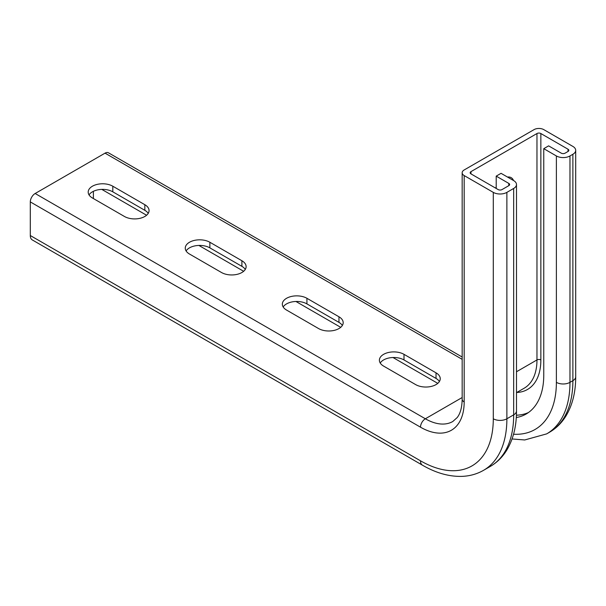 <?xml version="1.0" encoding="UTF-8"?>
<svg xmlns="http://www.w3.org/2000/svg" width="606" height="606" viewBox="0 0 606 606"><rect width="100%" height="100%" fill="white"/><g stroke="black" fill="none" stroke-linecap="round" stroke-linejoin="round"><path stroke-width="0.91" d="M439.403 381.515A14.415 8.325 0 0 0 436.025 378.432L403.997 359.941A14.415 8.325 0 0 0 380.235 363.017M342.345 325.475A14.415 8.325 0 0 0 338.966 322.392L306.931 303.901A14.415 8.325 0 0 0 283.169 306.984M148.212 213.395A14.415 8.325 0 0 0 144.834 210.312L112.807 191.822A14.415 8.325 0 0 0 89.044 194.905M245.278 269.435A14.415 8.325 0 0 0 241.9 266.352L209.865 247.862A14.415 8.325 0 0 0 186.103 250.945M470.968 171.642L536.969 133.532A2.742 1.583 180 0 1 540.855 133.532L568.034 149.227A2.742 1.583 180 0 1 568.837 150.349A2.742 1.583 180 0 1 568.034 151.47L565.118 153.151A2.742 1.583 180 0 1 561.239 153.151L548.619 145.864L543.764 148.667L556.384 155.954A9.605 5.545 0 0 0 569.973 155.954L572.882 154.272A9.605 5.545 0 0 0 575.7 150.349A9.605 5.545 0 0 0 572.882 146.425L543.764 129.616A6.863 3.962 0 0 0 534.06 129.616L464.173 169.96A6.863 3.962 0 0 0 462.166 172.763A6.863 3.962 0 0 0 464.173 175.566L493.292 192.375A9.605 5.545 0 0 0 506.881 192.375L513.676 188.451A9.605 5.545 0 0 0 516.494 184.535A9.605 5.545 0 0 0 513.676 180.611L501.056 173.324L496.208 176.126L508.82 183.413A2.742 1.583 180 0 1 509.631 184.535A2.742 1.583 180 0 1 508.82 185.656L502.026 189.572A2.742 1.583 180 0 1 498.147 189.572L470.968 173.884A2.742 1.583 180 0 1 470.165 172.763A2.742 1.583 180 0 1 470.968 171.642L470.968 173.884M495.655 188.133A14.415 8.325 -60 0 1 496.208 186.996M507.525 177.058A14.415 8.325 -60 0 1 511.176 177.656A14.415 8.325 -60 0 1 513.524 180.52M383.613 366.1L415.64 384.598A14.415 8.325 0 0 0 431.351 386.401A14.415 8.325 0 0 0 440.244 378.712A14.415 8.325 0 0 0 436.025 372.826L403.997 354.336A14.415 8.325 0 0 0 388.287 352.533A14.415 8.325 0 0 0 379.386 360.222A14.415 8.325 0 0 0 383.613 366.1M286.547 310.06L318.582 328.558A14.415 8.325 0 0 0 334.285 330.361A14.415 8.325 0 0 0 343.185 322.672A14.415 8.325 0 0 0 338.966 316.786L306.931 298.296A14.415 8.325 0 0 0 291.221 296.493A14.415 8.325 0 0 0 282.328 304.182A14.415 8.325 0 0 0 286.547 310.06M112.807 186.216A14.415 8.325 0 0 0 97.096 184.413A14.415 8.325 0 0 0 88.196 192.102A14.415 8.325 0 0 0 92.423 197.988L124.45 216.478A14.415 8.325 0 0 0 140.16 218.281A14.415 8.325 0 0 0 149.053 210.593A14.415 8.325 0 0 0 144.834 204.707L112.807 186.216L112.807 191.822M209.865 242.256A14.415 8.325 0 0 0 194.162 240.453A14.415 8.325 0 0 0 185.262 248.142A14.415 8.325 0 0 0 189.481 254.028L221.516 272.518A14.415 8.325 0 0 0 237.226 274.321A14.415 8.325 0 0 0 246.119 266.632A14.415 8.325 0 0 0 241.9 260.747L209.865 242.256L209.865 247.862M464.173 175.566L464.173 401.967A61.774 35.663 60 0 1 420.496 427.185L30.3 201.904L30.3 235.529A9.605 5.545 120 0 0 32.292 239.931L422.488 465.211C435.797 472.93 448.849 476.657 461.643 476.384C469.612 476.127 476.922 474.104 483.573 470.309L490.368 466.385A112.557 64.986 60 0 0 513.676 414.852A9.605 5.545 0 0 0 516.494 410.936C516.524 426.321 513.229 439.486 506.593 450.432C502.389 457.204 496.973 462.522 490.368 466.385M30.3 201.904A6.863 3.962 -60 0 1 35.156 193.503L425.351 418.776A54.911 31.701 -120 0 0 452.803 421.496L457.204 417.542C460.363 413.497 462.022 407.368 462.166 399.165L462.166 172.763M462.166 359.335L105.043 153.151L35.156 193.503M105.043 153.151A6.863 3.962 -60 0 1 108.474 152.81L462.166 357.017M93.392 191.307L93.392 198.548M508.328 176.982A14.415 8.325 -60 0 1 508.669 177.717M496.208 188.451L496.208 176.126M437.782 383.363L392.999 357.517M340.716 327.331L295.94 301.477M243.65 271.291L198.874 245.438M146.591 215.251L101.808 189.398M543.764 148.667L543.764 375.069A85.105 49.139 60 0 1 526.137 414.027A85.105 49.139 60 0 1 516.282 417.542M528.5 412.504A85.105 49.139 60 0 1 516.403 415.201M516.494 371.758L536.969 359.934A61.774 35.663 60 0 1 524.182 388.211L516.494 392.65M516.812 392.468A64.516 37.246 60 0 0 540.855 359.934A2.742 1.583 180 0 0 536.969 359.934L536.969 133.532M403.997 359.941L403.997 354.336M436.025 378.432L436.025 372.826M306.931 303.901L306.931 298.296M338.966 322.392L338.966 316.786M144.834 210.312L144.834 204.707M241.9 266.352L241.9 260.747M493.292 192.375L493.292 418.776A102.952 59.441 60 0 1 420.496 460.81L30.3 235.529M462.166 397.521L425.351 418.776A6.863 3.962 -60 0 0 420.496 427.185M420.496 460.81A9.605 5.545 120 0 0 422.488 465.211M493.292 418.776A9.605 5.545 0 0 0 506.881 418.776L513.676 414.852L513.676 188.451M506.881 192.375L506.881 418.776A112.557 64.986 60 0 1 483.573 470.309M508.82 185.656L508.82 183.413M513.547 434.229A102.952 59.441 60 0 0 556.384 382.356A9.605 5.545 0 0 0 569.973 382.356L572.882 380.674A9.605 5.545 0 0 0 575.7 376.75C575.73 392.135 572.435 405.3 565.807 416.246C561.595 423.018 556.187 428.336 549.574 432.199A112.557 64.986 60 0 0 572.882 380.674L572.882 154.272M569.973 155.954L569.973 382.356A112.557 64.986 60 0 1 546.665 433.881L549.574 432.199M568.034 151.47L568.034 149.227M540.855 359.934L540.855 133.532M556.384 382.356L556.384 155.954M464.173 401.967A6.863 3.962 180 0 1 462.166 399.165M516.494 410.936L516.494 184.535M512.062 438.964L524.735 439.964L546.665 433.881M575.7 376.75L575.7 150.349"/></g></svg>
